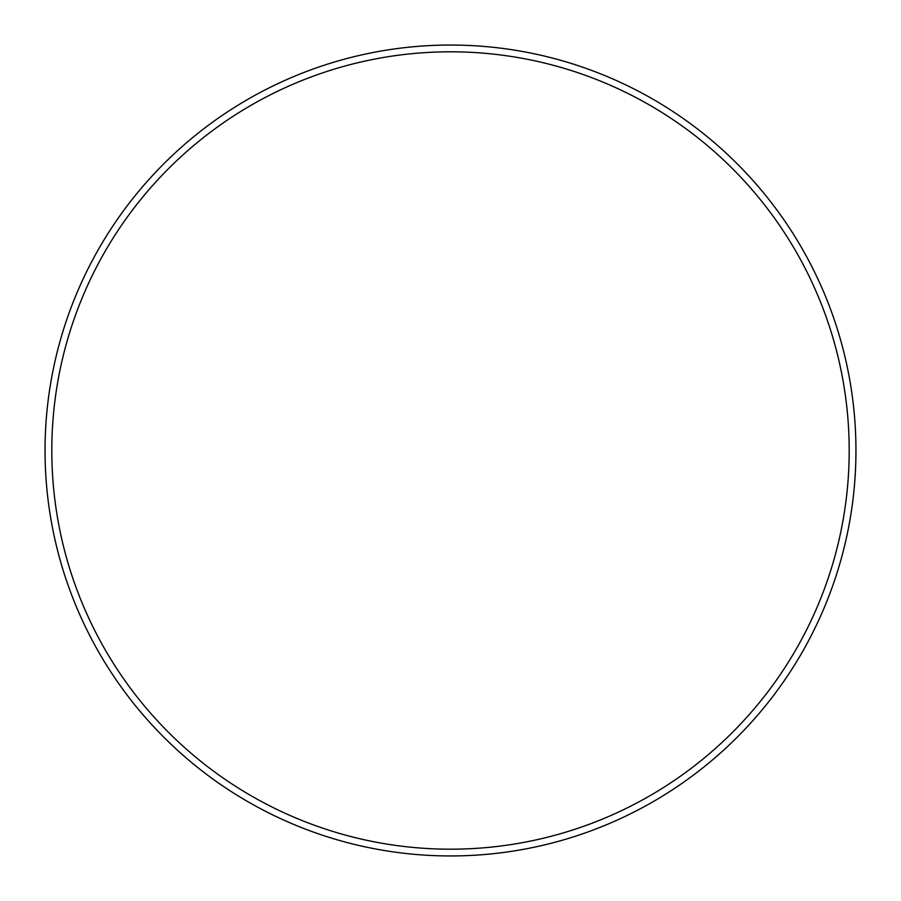 <?xml version="1.0" encoding="UTF-8"?>
<svg xmlns="http://www.w3.org/2000/svg" width="901" height="901" viewBox="0 0 901 901"><rect width="100%" height="100%" fill="white"/><g stroke="black" fill="none" stroke-linecap="round" stroke-linejoin="round"><path stroke-width="1.35" d="M849.192 450.5A398.692 398.692 0 0 0 450.5 51.807A398.692 398.692 0 0 0 51.807 450.5A398.692 398.692 0 0 0 450.5 849.192A398.692 398.692 0 0 0 849.192 450.5M45.05 450.5A405.45 405.45 0 0 1 450.5 45.05A405.45 405.45 0 0 1 855.95 450.5A405.45 405.45 0 0 1 450.5 855.95A405.45 405.45 0 0 1 45.05 450.5"/></g></svg>
